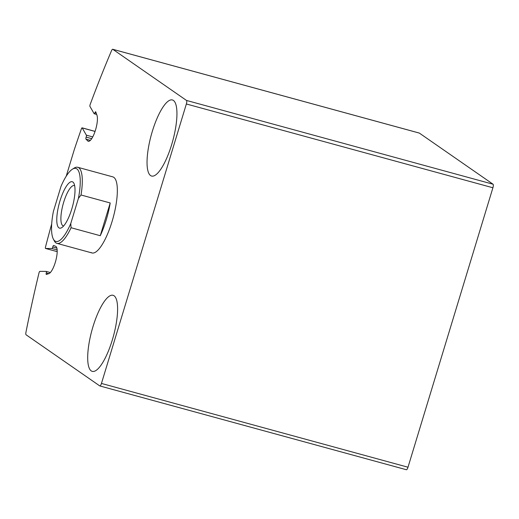 <?xml version="1.0" encoding="UTF-8"?>
<svg xmlns="http://www.w3.org/2000/svg" width="519" height="519" viewBox="0 0 519 519"><rect width="100%" height="100%" fill="white"/><g stroke="black" fill="none" stroke-linecap="round" stroke-linejoin="round"><path stroke-width="0.78" d="M51.692 224L51.387 224.999A433.806 122.484 -74.7 0 0 45.523 246.895A1.576 0.448 -74.7 0 0 45.555 248.465A1.576 0.448 -74.7 0 0 45.588 248.471L51.926 248.51A1.576 0.448 -74.7 0 0 52.769 246.986A1.576 0.448 -74.7 0 1 53.645 245.468A1.576 0.448 -74.7 0 1 53.658 245.474L55.702 246.33A14.195 4.009 -74.7 0 1 55.955 260A14.195 4.009 -74.7 0 1 48.857 273.63L46.269 272.936A1.576 0.448 -74.7 0 0 46.223 271.411A1.576 0.448 -74.7 0 0 46.191 271.405L39.853 271.366A1.576 0.448 -74.7 0 0 38.996 272.936A433.806 122.484 -74.7 0 0 25.95 332.296A3.153 0.889 -74.7 0 0 26.073 334.781L99.765 385.909A3.153 0.889 -74.7 0 0 99.849 385.948A3.153 0.889 -74.7 0 0 101.452 383.444L186.36 103.982A3.153 0.889 -74.7 0 0 186.496 100.439L112.805 49.305A3.153 0.889 -74.7 0 0 112.727 49.266A3.153 0.889 -74.7 0 0 111.481 50.784A433.806 122.484 -74.7 0 0 90.189 104.429A1.576 0.448 -74.7 0 0 89.962 106.427L94.114 113.667A1.576 0.448 -74.7 0 0 94.211 113.758A1.576 0.448 -74.7 0 0 94.932 112.759A1.576 0.448 -74.7 0 1 95.645 111.767A1.576 0.448 -74.7 0 1 95.781 111.922L96.969 115.276A14.195 4.009 -74.7 0 1 95.12 131.229A14.195 4.009 -74.7 0 1 88.301 141.265A14.195 4.009 -74.7 0 1 87.724 140.915L85.972 139.131A1.576 0.448 -74.7 0 1 86.148 137.126A1.576 0.448 -74.7 0 0 86.362 135.167L82.21 127.927A1.576 0.448 -74.7 0 0 82.112 127.843A1.576 0.448 -74.7 0 0 81.379 128.881A433.806 122.484 -74.7 0 0 74.217 149.874L66.211 176.22M406.319 469.695A3.153 0.889 -74.7 0 0 406.396 469.734A3.153 0.889 -74.7 0 0 407.999 467.223L492.907 187.761A3.153 0.889 -74.7 0 0 493.05 184.219L419.358 133.091A3.153 0.889 -74.7 0 0 419.274 133.052A3.153 0.889 -74.7 0 0 419.19 133.039M48.857 273.63L46.399 274.454A1.576 0.448 -74.7 0 1 46.308 274.46A1.576 0.448 -74.7 0 1 46.269 272.936M72.401 169.2A37.861 10.691 105.3 0 1 78.395 198.414L70.772 223.507A37.861 10.691 105.3 0 1 53.321 239.006A37.861 10.691 105.3 0 1 53.392 211.447L61.015 186.353A37.861 10.691 105.3 0 1 72.401 169.2L74.126 168.111A39.438 11.133 105.3 0 1 77.753 167.287L112.785 176.862A39.438 11.133 105.3 0 1 113.129 217.837A39.438 11.133 105.3 0 1 91.993 252.948A39.438 11.133 105.3 0 1 90.974 252.468M150.581 175.571A39.438 11.133 105.3 0 1 151.782 133.188A39.438 11.133 105.3 0 1 172.386 99.966A39.438 11.133 105.3 0 1 172.73 140.947A39.438 11.133 105.3 0 1 151.593 176.051A39.438 11.133 105.3 0 1 150.581 175.571M91.234 370.897A39.438 11.133 105.3 0 1 92.434 328.508A39.438 11.133 105.3 0 1 113.045 295.292A39.438 11.133 105.3 0 1 113.389 336.267A39.438 11.133 105.3 0 1 92.252 371.377A39.438 11.133 105.3 0 1 91.234 370.897M58.932 227.841A24.056 6.792 105.3 0 1 60.723 198.582A24.056 6.792 105.3 0 1 73.886 183.278A24.056 6.792 105.3 0 1 72.446 206.724A24.056 6.792 105.3 0 1 61.761 227.633A24.056 6.792 105.3 0 1 58.932 227.841M70.772 223.507L71.071 227.731A39.438 11.133 105.3 0 1 56.954 243.372A39.438 11.133 105.3 0 1 55.942 242.892A39.438 11.133 105.3 0 1 54.255 240.822L53.321 239.006M77.753 167.287A39.438 11.133 105.3 0 1 81.016 194.988L78.395 198.414M81.016 194.988L110.21 202.968A39.438 11.133 -74.7 0 1 100.264 235.71L110.21 202.968M71.071 227.731L100.264 235.71M63.655 225.947A20.903 5.904 105.3 0 1 63.305 225.888A20.903 5.904 105.3 0 1 62.767 225.635A20.903 5.904 105.3 0 1 63.402 203.169A20.903 5.904 105.3 0 1 74.321 185.568A20.903 5.904 105.3 0 1 74.658 185.698M407.999 467.223L101.452 383.444M492.907 187.761L186.36 103.982M493.05 184.219L186.496 100.439M419.358 133.091L112.805 49.305M96.197 113.11L94.932 112.759M88.976 141.252L87.724 140.915M90.377 140.338L85.972 139.131M91.72 138.651L86.148 137.126M92.745 136.912L86.362 135.167M95.055 131.437L82.21 127.927M45.555 248.465L57.194 251.644L45.588 248.471M57.155 249.937L51.926 248.51M56.869 248.108L52.769 246.986M46.223 271.411L50.349 272.54L46.256 271.424M406.396 469.734L99.849 385.948M419.274 133.052L112.727 49.266M96.67 114.427L94.211 113.758M95.074 131.385L82.112 127.843M56.954 243.372L91.993 252.948"/></g></svg>
